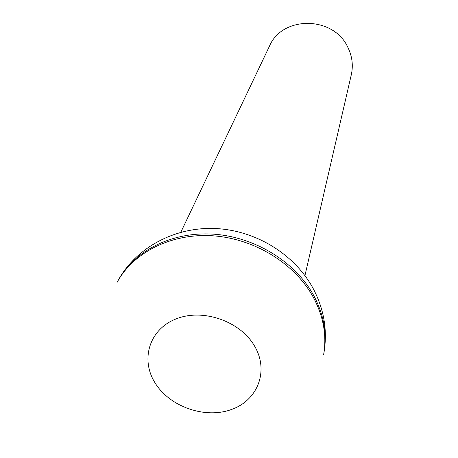 <?xml version="1.0" encoding="UTF-8"?>
<svg xmlns="http://www.w3.org/2000/svg" width="458" height="458" viewBox="0 0 458 458"><rect width="100%" height="100%" fill="white"/><g stroke="black" fill="none" stroke-linecap="round" stroke-linejoin="round"><path stroke-width="0.69" d="M304.942 275.567L351.297 74.774C353.37 65.385 352.213 56.225 347.828 47.3C333.619 15.807 282.174 15.44 269.441 46.212L180.818 232.258M117.987 280.714L117.053 282.437C133.295 252.398 171.183 233.133 212.506 235.778C253.806 238.435 294.202 263.064 312.82 296.378C323.331 315.654 326.938 335.038 323.646 354.526L323.983 352.597C327.27 333.143 323.674 313.804 313.198 294.574C294.637 261.341 254.367 236.78 213.188 234.141C171.985 231.513 134.194 250.738 117.987 280.714C136.037 247.526 174.87 226.779 215.231 228.513C255.598 230.294 294.546 254.053 313.209 288.592C324.041 309.179 327.636 330.516 323.983 352.597M155.342 383.34C170.176 407.013 205.213 419.076 231.416 409.521C257.825 400.326 269.304 370.762 254.505 345.962C240.112 321.006 202.608 308.114 175.986 318.951C149.142 329.428 140.125 359.822 155.342 383.34"/></g></svg>
